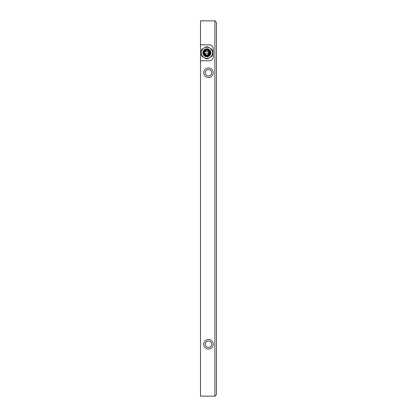 <?xml version="1.0" encoding="UTF-8"?>
<svg xmlns="http://www.w3.org/2000/svg" width="417" height="417" viewBox="0 0 417 417"><rect width="100%" height="100%" fill="white"/><g stroke="black" fill="none" stroke-linecap="round" stroke-linejoin="round"><path stroke-width="0.63" d="M207.52 51.791A0.386 0.386 90 0 1 207.901 51.411A0.386 0.386 90 0 1 208.286 51.791A0.386 0.386 90 0 1 207.901 52.177A0.386 0.386 90 0 1 207.52 51.791M201.312 54.94L201.312 50.639A5.989 5.989 0 0 1 202.245 49.024L204.106 47.95A5.588 5.588 0 0 0 204.106 57.629L202.245 56.556A5.989 5.989 0 0 1 201.312 54.94M205.972 58.708L204.106 57.629A5.588 5.588 0 0 0 212.493 52.792A5.588 5.588 0 0 0 204.106 47.95L205.972 46.876A5.989 5.989 0 0 1 207.838 46.876L211.56 49.024A5.989 5.989 0 0 1 212.493 50.639L212.493 54.94A5.989 5.989 0 0 1 211.56 56.556L207.838 58.708A5.989 5.989 0 0 1 205.972 58.708M210.898 52.792A3.993 3.993 0 0 1 204.909 56.248A3.993 3.993 0 0 1 204.909 49.331A3.993 3.993 0 0 1 210.898 52.792M210.408 52.792A3.503 3.503 0 0 0 205.154 49.759A3.503 3.503 0 0 0 205.154 55.826A3.503 3.503 0 0 0 210.408 52.792M210.335 52.792A3.435 3.435 0 0 1 205.185 55.763A3.435 3.435 0 0 1 205.185 49.816A3.435 3.435 0 0 1 210.335 52.792M204.028 52.792A2.872 2.872 0 0 1 207.405 49.962A2.872 2.872 0 0 1 209.6 53.777A2.872 2.872 0 0 1 204.028 52.792M209.303 53.668A2.554 2.554 0 0 0 205.378 50.744A2.554 2.554 0 0 0 205.378 54.841A2.554 2.554 0 0 0 209.303 53.668L208.604 53.027A0.318 0.318 0 0 1 208.604 52.558L209.303 51.911M207.52 53.788A0.386 0.386 0 0 1 207.901 53.407A0.386 0.386 0 0 1 208.286 53.788A0.386 0.386 0 0 1 207.901 54.174A0.386 0.386 0 0 1 207.52 53.788A0.386 0.386 0 0 1 207.901 53.407A0.386 0.386 0 0 1 208.286 53.788A0.386 0.386 0 0 1 207.901 54.174A0.386 0.386 0 0 1 207.52 53.788M205.524 51.791A0.386 0.386 0 0 1 205.904 51.411A0.386 0.386 0 0 1 206.29 51.791A0.386 0.386 0 0 1 205.904 52.177A0.386 0.386 0 0 1 205.524 51.791A0.386 0.386 0 0 1 205.904 51.411A0.386 0.386 0 0 1 206.29 51.791A0.386 0.386 0 0 1 205.904 52.177A0.386 0.386 0 0 1 205.524 51.791M205.524 53.788A0.386 0.386 0 0 1 205.904 53.407A0.386 0.386 0 0 1 206.29 53.788A0.386 0.386 0 0 1 205.904 54.174A0.386 0.386 0 0 1 205.524 53.788A0.386 0.386 0 0 1 205.904 53.407A0.386 0.386 0 0 1 206.29 53.788A0.386 0.386 0 0 1 205.904 54.174A0.386 0.386 0 0 1 205.524 53.788M216.486 22.445L214.891 20.85L200.514 20.85L200.514 396.15L214.891 396.15L216.486 394.555L214.891 396.15L214.891 20.85L216.486 22.445L216.486 394.555M200.514 44.807L209.298 44.807A3.993 3.993 0 0 1 213.29 48.799L213.29 56.785A3.993 3.993 0 0 1 209.298 60.778L200.514 60.778M203.71 72.751A4.79 4.79 0 0 1 210.898 68.602A4.79 4.79 0 0 1 210.898 76.9A4.79 4.79 0 0 1 203.71 72.751M203.71 344.249A4.79 4.79 0 0 1 210.898 340.1A4.79 4.79 0 0 1 210.898 348.398A4.79 4.79 0 0 1 203.71 344.249M209.172 52.031A2.398 2.398 0 0 0 205.487 50.858A2.398 2.398 0 0 0 205.487 54.726A2.398 2.398 0 0 0 209.172 53.553M205.305 72.751A3.195 3.195 0 0 1 210.095 69.988A3.195 3.195 0 0 1 210.095 75.519A3.195 3.195 0 0 1 205.305 72.751M205.305 344.249A3.195 3.195 0 0 1 210.095 341.481A3.195 3.195 0 0 1 210.095 347.012A3.195 3.195 0 0 1 205.305 344.249"/></g></svg>
